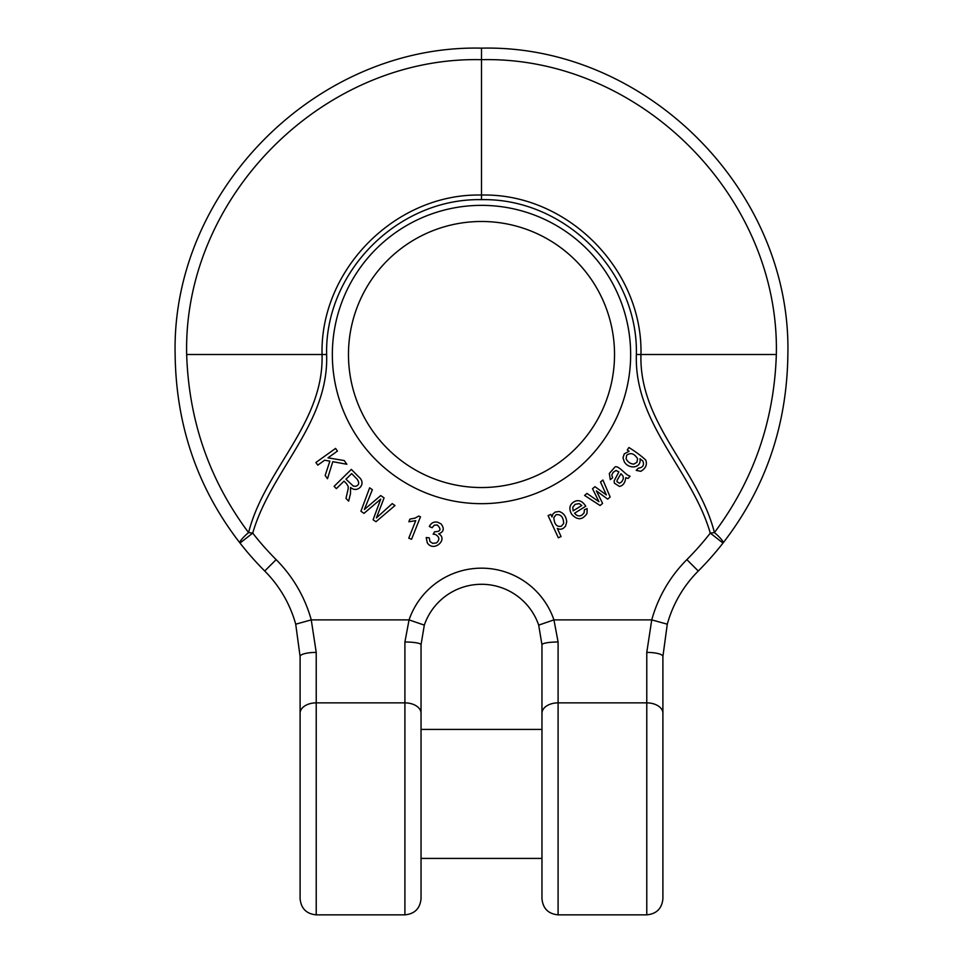 <?xml version="1.0" encoding="UTF-8"?>
<svg xmlns="http://www.w3.org/2000/svg" width="963" height="963" viewBox="0 0 963 963"><rect width="100%" height="100%" fill="white"/><g stroke="black" fill="none" stroke-linecap="round" stroke-linejoin="round"><path stroke-width="1.44" d="M300.095 729.412L300.095 858.418L300.095 656.477L295.713 624.193A120.941 120.941 0 0 0 264.729 571.023A306.366 306.366 0 0 1 240.004 543.048C197.644 488.446 176.024 425.598 175.134 354.516C171.27 190.433 317.357 44.274 481.5 48.15L481.5 59.682C323.472 56.035 183.018 196.524 186.666 354.516C188.856 421.012 209.489 480.368 248.574 532.587C264.765 468.921 324.122 423.335 322.039 354.516C319.981 269.267 396.046 192.985 481.5 195.056L481.5 59.682C639.528 56.035 779.982 196.524 776.334 354.516C774.144 421.012 753.511 480.368 714.426 532.587C698.235 468.921 638.878 423.335 640.961 354.516C643.019 269.267 566.954 192.985 481.5 195.056L481.5 199.654C564.607 197.981 638.3 271.494 636.374 354.516C633.979 423.78 691.952 469.98 710.285 533.117L722.996 543.048C765.356 488.446 786.976 425.598 787.866 354.516C791.73 190.433 645.643 44.274 481.5 48.15L481.5 59.682M662.905 729.412L662.905 858.418L662.905 656.477L667.287 624.193A120.941 120.941 0 0 1 698.271 571.023A306.366 306.366 0 0 0 722.996 543.048C765.356 488.446 786.976 425.598 787.866 354.516C791.73 190.433 645.643 44.274 481.5 48.15C317.357 44.274 171.27 190.433 175.134 354.516C171.27 190.433 317.357 44.274 481.5 48.15C645.643 44.274 791.73 190.433 787.866 354.516C791.73 190.433 645.643 44.274 481.5 48.15C317.357 44.274 171.27 190.433 175.134 354.516C176.024 425.598 197.644 488.446 240.004 543.048A16.13 3.009 -38 0 1 248.574 532.587L252.715 533.117L240.004 543.048A306.366 306.366 0 0 0 264.729 571.023A120.941 120.941 0 0 1 295.713 624.193L311.254 619.883L316.225 652.408A16.13 4.069 180 0 0 300.095 656.477M481.5 199.654C398.393 197.981 324.7 271.494 326.626 354.516C329.021 423.78 271.048 469.98 252.715 533.117A290.248 290.248 0 0 0 276.14 559.623A137.059 137.059 0 0 1 311.254 619.883L316.225 652.408L316.225 914.85C306.427 913.899 301.058 908.518 300.095 898.72L300.095 713.246A16.13 10.376 -0 0 1 316.225 702.87L404.905 702.87L404.905 641.996L409.058 619.883A76.595 76.595 0 0 1 553.942 619.883L538.69 625.119L541.964 644.765L541.964 898.72C542.927 908.518 548.296 913.899 558.095 914.85L558.095 641.996L553.942 619.883L651.746 619.883L646.775 652.408A16.13 4.069 0 0 1 662.905 656.477M311.254 619.883L409.058 619.883L424.31 625.119A60.464 60.464 0 0 1 538.69 625.119A60.464 60.464 0 0 0 424.31 625.119L421.036 644.765L421.036 858.418L541.964 858.418M421.036 713.246L421.036 898.72C420.073 908.518 414.704 913.899 404.905 914.85L404.905 702.87A16.13 10.376 180 0 1 421.036 713.246M421.036 644.765A16.13 2.769 180 0 0 404.905 641.996M481.5 487.543A133.026 133.026 0 0 0 596.711 288.009A133.026 133.026 0 0 0 366.289 288.009A133.026 133.026 0 0 0 481.5 487.543A133.026 133.026 0 0 0 596.711 288.009A133.026 133.026 0 0 0 366.289 288.009A133.026 133.026 0 0 0 481.5 487.543M651.746 619.883L667.287 624.193A120.941 120.941 0 0 1 698.271 571.023A306.366 306.366 0 0 0 722.996 543.048A16.13 3.009 -142 0 0 714.426 532.587L710.285 533.117A290.248 290.248 0 0 1 686.86 559.623A137.059 137.059 0 0 0 651.746 619.883L646.775 652.408L646.775 914.85C656.573 913.899 661.942 908.518 662.905 898.72L662.905 713.246A16.13 10.376 180 0 0 646.775 702.87L558.095 702.87A16.13 10.376 0 0 0 541.964 713.246L541.964 729.412L421.036 729.412M541.964 644.765A16.13 2.769 0 0 1 558.095 641.996M420.482 516.794L411.55 539.28L408.769 538.173L415.727 520.658L408.854 521.765L409.913 519.105L415.041 518.118L418.688 516.084L420.482 516.794M626.106 458.773C627.84 462.12 630.428 463.901 633.835 464.118L636.952 462.264L637.59 458.713C634.244 453.477 630.596 452.309 626.66 455.234L626.106 458.773M640.804 471.304L636.206 470.377L638.313 468.199C642.983 467.524 644.476 465.105 642.803 460.94L639.974 458.749C641.743 468.451 628.502 469.511 624.265 461.722L623.001 457.762L624.241 453.898L629.092 451.25L627.25 449.986L628.947 447.518C636.387 452.225 641.984 456.426 645.764 460.109C647.401 464.648 645.752 468.379 640.804 471.304M621.616 474.362L620.93 473.724L617.127 480.26L616.982 481.693L619.51 483.306L621.761 481.789L623.254 479.08L623.193 476.42L621.616 474.362M628.081 478.442L625.745 477.696C625.156 482.812 623.061 485.725 619.45 486.423L614.406 483.173L614.117 480.922L618.872 471.918L616.067 470.474L613.19 472.303L611.758 475.012L612.685 477.732L610.313 479.634L609.314 473.471L614.346 467.729C616.645 463.769 623.723 472.544 627.756 475.204L630.079 476.216L628.081 478.442M317.778 465.141L324.675 460.206L329.864 461.157L325.157 475.481L327.492 478.731L332.789 461.686L346.873 464.262L344.224 460.555L327.986 457.846L337.447 451.069L335.557 448.433L315.888 462.505L317.778 465.141M572.756 507.272L573.105 510.884L581.772 505.479L579.208 503.613L575.152 504.335L572.756 507.272M584.108 512.822L584.385 509.74L587.141 508.596L587.009 513.472C582.446 520.176 577.319 520.417 571.649 514.206C568.736 508.946 569.422 504.877 573.707 502C578.209 499.303 582.23 500.724 585.757 506.225L574.562 513.219C576.861 516.072 579.365 516.662 582.073 515L584.108 512.822M363.978 513.363L360.92 511.233L369.648 487.808L372.368 489.722L364.351 509.499L380.734 495.572L384.081 497.907L376.401 517.938L392.23 503.613L394.974 505.539L375.943 521.741L373.102 519.755L380.722 499.135L363.978 513.363M351.664 473.627L345.97 479.213L353.313 486.062L355.624 486.339C359.211 485.147 359.632 482.68 356.888 478.936L351.664 473.627M336.376 488.65L334.101 486.351L351.351 469.39L358.754 476.926C367.108 483.607 357.514 493.766 350.568 487.434L350.484 493.634L348.642 501.133L345.994 498.437L348.173 488.783L348.209 486.508L346.56 483.715L344.02 481.139L336.376 488.65M553.857 517.564C554.279 524.233 556.77 527.134 561.321 526.267L563.668 523.463C563.403 517.095 560.887 514.158 556.108 514.663L553.857 517.564M561.056 536.547L558.347 537.799L548.091 515.614L550.812 514.362L551.992 516.926L552.955 513.965L555.206 512.063L559.226 511.497C563.776 513.086 566.268 516.577 566.701 521.946L565.534 526.099C563.126 529.229 560.394 529.999 557.3 528.41L561.056 536.547M602.609 503.396L600.093 505.515L584.589 495.427L586.973 493.417L598.926 501.687L592.534 488.723L594.965 486.676L606.353 494.934L600.503 482.018L602.898 479.995L610.157 497.028L607.677 499.123L596.374 490.841L602.609 503.396M427.295 542.867L426.212 537.547L429.233 537.823L429.98 541.567L432.688 543.349L436.528 542.915C439.983 539.641 439.561 536.812 435.264 534.405L433.145 534.188L434.614 531.769C440.681 531.612 441.572 529.349 437.274 524.955L434.253 525.22L432.098 527.736L429.317 526.508C431.159 522.825 434 521.416 437.852 522.271L441.15 523.992C444.581 528.639 443.762 531.913 438.683 533.827C448.553 539.099 433.844 552.798 427.295 542.867M481.5 503.673A149.157 149.157 0 0 1 352.326 279.944A149.157 149.157 0 0 1 610.674 279.944A149.157 149.157 0 0 1 481.5 503.673M186.666 354.516L326.626 354.516M276.14 559.623L264.729 571.023M776.334 354.516L636.374 354.516M686.86 559.623L698.271 571.023M316.225 914.85L404.905 914.85M646.775 914.85L558.095 914.85"/></g></svg>
